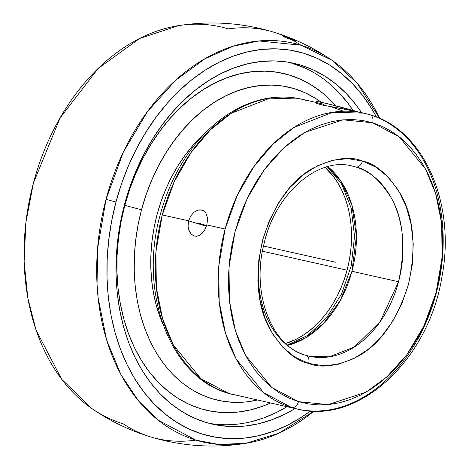 <?xml version="1.0" encoding="UTF-8"?>
<svg xmlns="http://www.w3.org/2000/svg" width="469" height="469" viewBox="0 0 469 469"><rect width="100%" height="100%" fill="white"/><g stroke="black" fill="none" stroke-linecap="round" stroke-linejoin="round"><path stroke-width="0.7" d="M305.63 355.268A7.281 4.995 106.9 0 1 305.899 355.338A7.281 4.995 106.9 0 1 308.637 363.393C295.605 360.89 282.813 349.71 270.267 329.854C257.241 306.902 254.696 276.968 262.634 240.046C274.066 204.185 290.968 180.16 313.339 167.972C333.787 158.147 350.167 155.831 362.478 161.037A7.281 4.995 106.9 0 1 355.731 166.97L352.026 165.997A97.493 70.837 -77.4 0 1 355.731 166.97A7.281 4.995 -73.1 0 0 362.478 161.037L347.734 158.657L332.527 160.257L317.425 165.774L303.027 174.996L289.877 187.571L278.486 203.013L269.288 220.729L262.634 240.046L258.782 260.207L257.88 280.45L259.967 299.99L264.956 318.082L272.659 334.022L282.778 347.207L294.931 357.12L308.637 363.393L323.381 365.773L338.595 364.173L353.69 358.656L368.089 349.434L381.238 336.859L392.635 321.417L401.833 303.695L408.487 284.384L412.339 264.217L413.236 243.98L411.155 224.44L406.166 206.348L398.462 190.408L388.338 177.223L376.191 167.304L362.478 161.037C375.517 163.54 388.309 174.72 400.854 194.576C413.875 217.528 416.419 247.462 408.487 284.384C397.055 320.245 380.154 344.269 357.777 356.458C337.334 366.283 320.954 368.593 308.637 363.393A7.281 4.995 -73.1 0 0 305.899 355.338A7.281 4.995 -73.1 0 0 305.63 355.268A97.493 70.837 -77.4 0 1 262.822 240.491M298.46 401.634A7.281 4.995 106.9 0 1 291.712 407.573L263.713 392.729L236.171 359.025L225.525 333.236L219.199 301.725L218.777 266.064L225.12 229.03L237.138 195.714L253.811 166.753L273.363 143.831L293.957 127.474L332.738 112.267L363.88 113.146A151.651 110.186 -77.4 0 1 369.648 114.665A7.281 4.995 106.9 0 1 369.918 114.741A7.281 4.995 106.9 0 1 372.656 122.79L343.032 119.818L304.944 132.346L284.237 147.524L264.346 169.649L247.292 198.287L235.069 231.663L229.024 266.925L229.429 300.869L235.456 330.874L245.586 355.42L271.809 387.505L298.46 401.634L328.083 404.612L366.178 392.084L386.884 376.906L406.775 354.781L423.829 326.143L436.053 292.767L442.091 257.504L441.687 223.561L435.666 193.556L425.535 169.004L399.312 136.925L372.656 122.79A7.281 4.995 -73.1 0 0 369.918 114.741A7.281 4.995 -73.1 0 0 369.648 114.665A151.651 110.186 -77.4 0 1 436.24 293.213A151.651 110.186 -77.4 0 1 297.475 409.091A151.651 110.186 -77.4 0 1 291.712 407.573A151.651 110.186 -77.4 0 1 225.12 229.03A151.651 110.186 -77.4 0 1 363.88 113.146L369.894 114.735C424.24 129.86 456.056 204.144 441.921 276.81C428.924 359.213 359.219 424.973 297.475 409.091L291.712 407.573A7.281 4.995 -73.1 0 0 298.46 401.634L288.793 397.97L279.571 392.999L270.889 386.767L262.828 379.333L255.47 370.774L248.881 361.165L243.13 350.607L238.27 339.198L234.342 327.045L231.393 314.271L229.447 300.992L228.52 287.345L228.626 273.45L229.757 259.451L231.915 245.475L235.069 231.663L239.184 218.144L244.238 205.053L250.165 192.507L256.912 180.635L264.422 169.549L272.612 159.354L281.412 150.15L290.733 142.025L300.482 135.06L310.572 129.315L320.907 124.854L331.378 121.711L341.889 119.929L352.342 119.513L362.631 120.469L372.656 122.79L382.329 126.46L391.551 131.431L400.233 137.663L408.288 145.097L415.651 153.656L422.235 163.265L427.992 173.823L432.852 185.232L436.78 197.385L439.729 210.159L441.675 223.432L442.601 237.085L442.496 250.979L441.358 264.979L439.207 278.949L436.053 292.767L431.931 306.286L426.884 319.377L420.957 331.923L414.209 343.795L406.699 354.881L398.509 365.075L389.71 374.28L380.388 382.405L370.633 389.37L360.544 395.115L350.214 399.576L339.744 402.713L329.232 404.501L318.779 404.917L308.491 403.961L298.46 401.634M106.029 199.378L97.476 249.315L98.05 297.393L106.574 339.884L120.926 374.655L138.76 401.183L158.065 420.095L195.813 440.11A211.525 145.12 106.9 0 1 150.561 436.891A211.525 145.12 -73.1 0 0 195.813 440.11A204.472 148.567 102.6 0 0 314.037 411.108L278.68 433.28L245.985 443.281L218.701 444.442L195.813 440.11A204.472 148.567 102.6 0 1 106.029 199.378L115.978 202.016A197.191 143.274 -77.4 0 1 237.461 54.662A197.191 143.274 -77.4 0 1 376.443 117.021L371.624 108.585L362.625 95.465L352.577 83.775L341.567 73.621L329.713 65.109L317.114 58.32L303.906 53.314L290.205 50.136L276.153 48.829L261.878 49.397L247.521 51.836L233.216 56.128L219.111 62.225L205.328 70.063L192.009 79.583L179.275 90.675L167.257 103.25L156.071 117.174L145.812 132.317L136.596 148.532L128.5 165.663L121.606 183.549L115.978 202.016L106.029 199.378L123.341 152.103L147.501 111.546L175.67 80.211L204.994 58.719L233.216 46.197L258.941 40.967L300.899 45.188A204.472 148.567 102.6 0 0 106.029 199.378M245.985 443.281C213.676 448.434 181.855 446.3 150.52 436.879C129.626 430.507 110.168 421.133 92.153 408.769L61.627 379.21L36.078 330.164L27.823 298.02L24.13 261.696L25.859 222.693L33.405 183.086L60.108 117.895L98.22 68.433L139.621 38.493L178.103 25.719C210.417 20.566 242.239 22.7 273.568 32.121C294.468 38.493 313.919 47.867 331.935 60.231L300.899 45.188A211.525 145.12 -73.1 0 0 293.453 40.604A211.525 145.12 106.9 0 1 300.899 45.188A204.472 148.567 102.6 0 1 379.714 118.399L357.015 83.007L331.935 60.231M283.217 36.342L284.478 37.039L282.854 35.961L283.217 36.342L282.854 35.961L283.458 35.961L284.947 36.353A211.525 145.12 -73.1 0 0 273.591 32.127A211.525 145.12 106.9 0 1 284.947 36.353L283.036 35.914M284.478 37.039L293.453 40.604L284.478 37.039M306.785 100.565L301.022 99.041L269.874 98.162L231.094 113.369L210.499 129.725L190.947 152.648L174.28 181.609L162.256 214.925L155.913 251.959L156.341 287.62L162.667 319.131L173.307 344.92L200.855 378.624L228.849 393.468A7.281 4.995 106.9 0 1 228.579 393.391A7.281 4.995 106.9 0 1 228.344 393.309A7.281 4.995 -73.1 0 0 228.579 393.391A7.281 4.995 -73.1 0 0 228.849 393.468L297.475 409.091M347.066 270.197A97.493 70.837 -77.4 0 1 285.615 343.484L296.08 339.31L302.892 335.435L309.476 330.727L315.772 325.246L321.711 319.026L327.245 312.143L332.316 304.657L336.871 296.643L340.875 288.171L344.281 279.331L347.066 270.197L349.194 260.87L350.648 251.437L351.416 241.981L351.486 232.601L350.865 223.385L349.546 214.415L347.552 205.791L344.903 197.584L341.62 189.881L337.739 182.752L333.289 176.262L325.128 167.398A97.493 70.837 -77.4 0 1 347.066 270.197L262.452 251.214L347.066 270.197M398.539 281.752A97.493 70.837 -77.4 0 1 309.335 356.247L329.355 356.809L354.288 347.031L380.095 321.781L398.539 281.752C405.925 247.392 403.557 219.533 391.439 198.182C379.761 179.703 367.86 169.303 355.731 166.97A97.493 70.837 -77.4 0 1 398.539 281.752L351.943 271.293L398.539 281.752M287.72 345.342A97.493 70.837 102.6 0 0 351.943 271.293A97.493 70.837 102.6 0 0 327.825 166.618L341.209 181.626L351.891 204.994L356.417 236.212L351.943 271.293L340.301 300.447L323.704 323.282L305.307 338.043L287.72 345.342M150.561 436.891A211.525 145.12 -73.1 0 1 123.195 423.812A204.472 148.567 -77.4 0 1 33.405 183.086A204.472 148.567 -77.4 0 1 228.274 28.89A211.525 145.12 -73.1 0 1 273.591 32.127M199.776 209.76L203.323 210.558L205.967 213.219L207.351 217.346L207.521 219.768L206.817 224.921L225.12 229.03L206.817 224.921L206.618 225.607M205.393 228.755L203.47 231.903L200.163 234.998L198.334 235.872L194.653 236.106L191.381 234.307L189.042 230.766L188.051 226.029L188.632 220.84L206.419 226.246L188.632 220.84L162.256 214.925A151.651 110.186 102.6 0 0 228.849 393.468A151.651 110.186 102.6 0 0 234.617 394.986L228.602 393.403C169.76 377.322 138.367 291.911 160.193 214.96C166.853 190.021 177.44 167.867 191.968 148.491C205.463 130.693 220.981 117.244 238.516 108.146C259.298 97.593 280.14 94.556 301.022 99.041A151.651 110.186 102.6 0 0 162.256 214.925L188.632 220.84L190.725 215.998L193.978 212.234L197.83 210.106L202.092 210.036M363.88 113.146L346.655 109.441L322.731 105.138L316.012 103.11L315.731 102.752L316.452 102.664L318.129 102.899L324.067 104.44L320.732 103.397M206.976 224.282L204.847 229.804L201.893 233.656L198.334 235.872L196.488 236.247L194.23 235.995M295.183 40.61L284.947 36.353L293.922 39.906L293.711 40.68L293.922 39.906L295.546 40.991L293.453 40.604L295.359 41.038L295.183 40.61L295.552 40.979M295.101 408.558A184.962 134.386 -77.4 0 1 212.738 424.216A184.962 134.386 -77.4 0 1 124.49 204.601A184.962 134.386 -77.4 0 1 293.729 63.268A184.962 134.386 -77.4 0 1 361.505 112.613L355.842 104.663L346.415 93.7L336.091 84.174L324.964 76.189L313.151 69.822L300.764 65.121L287.913 62.148L274.734 60.917L261.344 61.451L247.878 63.743L234.459 67.765L221.227 73.481L208.3 80.838L195.808 89.767L183.866 100.173L172.592 111.962L162.098 125.024L152.478 139.229L143.831 154.436L136.233 170.511L129.766 187.283L124.49 204.601L120.451 222.3L117.69 240.204L116.236 258.138L116.101 275.936L117.285 293.424L119.783 310.437L123.564 326.799L128.594 342.37L134.82 356.985L142.189 370.516L150.631 382.821L160.058 393.784L170.382 403.311L181.503 411.295L193.316 417.668L205.709 422.364L218.56 425.336L231.739 426.567L245.129 426.034L258.595 423.742L272.014 419.72L285.246 414.004L295.101 408.558M208.658 423.208A184.962 134.386 102.6 0 0 286.905 406.717L277.044 412.163L263.812 417.879L250.393 421.901M124.801 205.352L141.521 209.778A160.498 116.611 -77.4 0 1 321.335 102.336L315.479 98.349L305.231 92.821L294.479 88.747L283.329 86.167L271.891 85.1L260.272 85.563L248.588 87.551L236.945 91.039L225.46 95.998L214.245 102.383L203.399 110.127L193.04 119.161L183.256 129.391L174.151 140.723L165.803 153.052L158.299 166.249L151.71 180.196L146.099 194.752L141.521 209.778L124.801 205.352A172.733 125.499 102.6 0 0 147.712 369.777A172.733 125.499 102.6 0 0 270.455 403.029L262.57 406.242L250.041 410L237.466 412.14L224.962 412.632L212.65 411.489L200.65 408.71L189.083 404.325L178.05 398.374L167.662 390.917L158.018 382.024L149.218 371.782L141.333 360.292L134.451 347.658L128.635 334.004L123.939 319.471L120.41 304.182L118.077 288.3L116.969 271.967L117.098 255.347L118.458 238.598L121.031 221.878L124.801 205.352A172.733 125.499 102.6 0 1 335.728 105.777L332.052 101.779L322.408 92.891L312.026 85.434L300.992 79.484L289.42 75.099L277.419 72.314L265.108 71.171L252.609 71.669L240.028 73.803L227.5 77.561L215.142 82.902L203.071 89.772L191.405 98.109L180.254 107.829L169.725 118.839L159.923 131.033L150.942 144.3L142.863 158.504L135.775 173.512L129.731 189.177L124.801 205.352M162.649 323.61A138.132 100.366 -77.4 0 1 157.086 214.515A138.132 100.366 -77.4 0 1 205.457 132.827L193.011 145.326L185.173 155.081L177.986 165.686L171.531 177.048L165.856 189.048L161.025 201.576L157.086 214.515L154.072 227.729L152.009 241.101L150.924 254.491L150.819 267.787L151.71 280.849L153.568 293.547L156.394 305.77L160.152 317.402L162.649 323.61M257.288 400.075L246.202 401.921L234.582 402.384L223.144 401.317L211.994 398.738L201.242 394.664L190.994 389.135L181.339 382.206L172.381 373.94L164.203 364.425L156.881 353.749L150.485 342.007L145.079 329.326L140.712 315.819L137.435 301.614L135.271 286.852L134.24 271.68L134.357 256.232L135.617 240.673L138.015 225.138L141.521 209.778A160.498 116.611 -77.4 0 0 257.288 400.075M327.89 82.339L338.213 91.86L347.64 102.822L353.093 110.45A184.962 134.386 102.6 0 0 289.613 62.436L304.956 67.982M310.49 410.955L301.145 417.422L287.362 425.266L273.251 431.357L258.952 435.648L244.595 438.087L230.32 438.656L216.262 437.348L202.567 434.177L189.359 429.164L176.76 422.376L164.906 413.863L153.896 403.709L143.842 392.02L134.849 378.899L126.993 364.477L120.351 348.889L114.987 332.292L110.96 314.846L108.298 296.713L107.032 278.064L107.178 259.093L108.726 239.97L111.669 220.881L115.978 202.016A197.191 143.274 -77.4 0 0 152.314 402.039A197.191 143.274 -77.4 0 0 310.49 410.955M316.639 101.937L316.042 101.58L316.452 101.48L317.847 101.656L327.28 103.684L357.372 111.686A27.126 1.008 -165.1 0 0 330.311 104.417A27.126 1.008 -165.1 0 0 316.042 101.544L315.707 102.787M315.731 102.752L317.308 103.667L322.731 105.138L356.346 111.481M201.635 209.913L204.789 211.677L205.967 213.219L207.351 217.346L207.474 220.975M190.725 215.998L193.978 212.234L197.83 210.106M342.446 110.877L332.609 107.301M190.062 232.724L188.356 228.497L188.051 226.029M194.653 236.106L192.935 235.45M279.207 249.567L263.508 246.049M335.558 262.212L262.939 245.92M206.63 225.589L197.725 222.881M289.051 39.033L289.49 37.373M349.546 109.992L352.752 110.877M309.335 356.247L305.876 355.332C272.325 346.855 250.933 294.292 263.947 244.15C275.192 192.994 318.428 156.71 352.026 165.997M301.022 99.041L315.825 102.365M286.94 345.166L307.723 335.411L326.612 317.765L341.637 293.787L351.258 265.735L354.546 236.259L351.205 208.16L341.661 184.141L327.045 166.442"/></g></svg>
